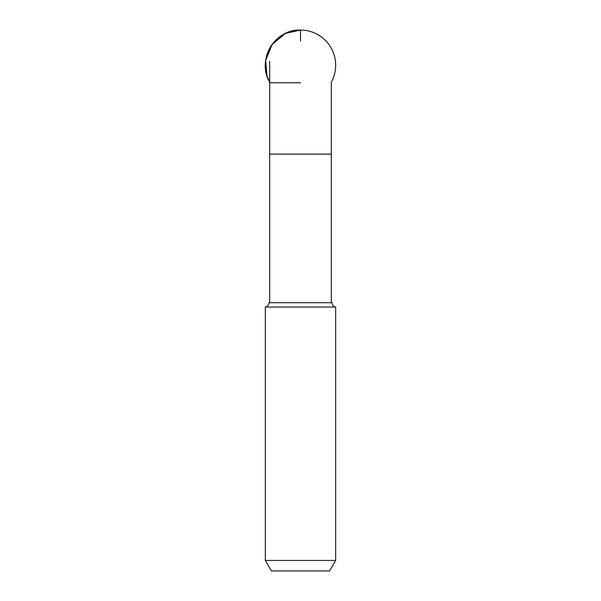 <?xml version="1.0" encoding="UTF-8"?>
<svg xmlns="http://www.w3.org/2000/svg" width="601" height="601" viewBox="0 0 601 601"><rect width="100%" height="100%" fill="white"/><g stroke="black" fill="none" stroke-linecap="round" stroke-linejoin="round"><path stroke-width="0.9" d="M269.684 61.347L269.684 154.096L331.316 154.096L331.316 82.149A35.166 35.166 0 0 0 300.5 30.05A35.166 35.166 0 0 0 270.044 82.78C256.011 60.859 274.499 28.848 300.5 30.05M265.326 560.44L335.674 560.44L329.611 570.95L271.389 570.95L265.326 560.44L265.326 307.051C267.573 306.48 268.782 305.038 268.947 302.724L332.053 302.724C332.218 305.038 333.427 306.48 335.674 307.051L265.326 307.051M331.316 302.694L331.316 154.104L269.684 154.104L269.684 302.694M332.053 302.724L268.947 302.724M300.5 82.78L270.044 82.78L266.994 75.869L265.657 60.506L272.118 44.459L285.452 33.431L300.5 30.05L300.5 41.026M335.674 560.44L335.674 307.051"/></g></svg>
